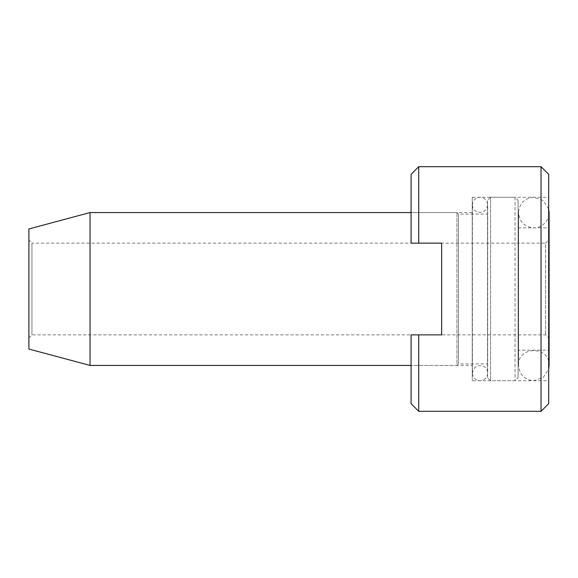 <?xml version="1.0" encoding="UTF-8"?>
<svg xmlns="http://www.w3.org/2000/svg" width="578" height="578" viewBox="0 0 578 578"><rect width="100%" height="100%" fill="white"/><g stroke="black" fill="none" stroke-linecap="round" stroke-linejoin="round"><path stroke-width="0.43" stroke-dasharray="2.89 2.17" d="M548.681 240.08L548.681 337.92L548.681 240.08L545.625 243.136L545.625 334.864L545.625 243.136L31.956 243.136L31.956 334.864L31.956 243.136L28.9 240.08L28.9 337.92L28.9 240.08M548.681 350.152L548.681 227.848L548.681 350.152L518.105 350.152L518.105 227.848L518.105 350.152M518.105 200.335L518.105 377.665L518.105 200.335L515.049 197.271L515.049 380.729L515.049 197.271L490.585 197.271L490.585 380.729L490.585 197.271L487.529 200.335L487.529 377.665L490.585 380.729L515.049 380.729L518.105 377.665M28.9 337.92L31.956 334.864L545.625 334.864L548.681 337.92M28.9 228.946L28.9 349.054M487.529 377.665L487.529 200.335M487.529 363.909L487.529 214.091L487.529 363.909L458.484 363.909L458.484 214.091L458.484 363.909L456.952 365.441L456.952 212.56L456.952 365.441L411.088 365.441L472.24 365.441L472.24 212.56L472.24 365.441M90.052 212.56L90.052 365.441M411.088 403.661L411.088 334.864L411.088 365.441L411.088 334.864L441.664 334.864L411.088 334.864L441.664 334.864L441.664 243.136L441.664 334.864L441.664 243.136L411.088 243.136L411.088 174.339M541.037 166.695L541.037 411.305M418.732 411.305L418.732 334.864M418.732 243.136L441.664 243.136L418.732 243.136L418.732 166.695M548.681 174.339L548.681 403.661M548.681 380.729L548.681 197.271L548.681 380.729L472.24 380.729L472.24 197.271L472.24 380.729M518.105 227.848L548.681 227.848M472.24 212.56L411.088 212.56L456.952 212.56L458.484 214.091L487.529 214.091M472.24 197.271L548.681 197.271M548.681 209.005L543.284 200.559L533.812 197.271C524.528 198.182 519.434 203.275 518.524 212.56L518.524 365.441C517.577 345.716 550.046 345.716 549.1 365.441L549.1 212.56C549.049 222.349 539.996 228.823 532.714 227.811C524.015 226.417 519.282 221.338 518.524 212.56L518.524 365.441C519.434 374.725 524.528 379.818 533.812 380.729L543.284 377.441L548.681 368.995M472.399 357.652L472.399 373.085C474.025 366.04 478.129 364.017 484.704 367.023C486.64 368.576 487.63 370.599 487.688 373.085L487.688 204.915C486.105 211.902 482.038 213.947 475.484 211.057C473.49 209.496 472.464 207.451 472.399 204.915L472.399 373.085C472.855 377.723 475.405 380.273 480.043 380.729C484.689 380.273 487.232 377.723 487.688 373.085L487.688 204.915C487.232 200.277 484.689 197.727 480.043 197.271C475.405 197.727 472.855 200.277 472.399 204.915L472.399 357.652"/><path stroke-width="0.87" d="M411.088 365.441L90.052 365.441L28.9 349.054L28.9 228.946L90.052 212.56L411.088 212.56M90.052 365.441L90.052 212.56M418.732 334.864L411.088 334.864L411.088 403.661L418.732 411.305L418.732 334.864L441.664 334.864L441.664 243.136L411.088 243.136L411.088 174.339L418.732 166.695L418.732 243.136M418.732 411.305L541.037 411.305L541.037 166.695L418.732 166.695M541.037 411.305L548.681 403.661L548.681 174.339L541.037 166.695M548.681 368.995L549.1 365.441L549.1 212.56L548.681 209.005"/></g></svg>
